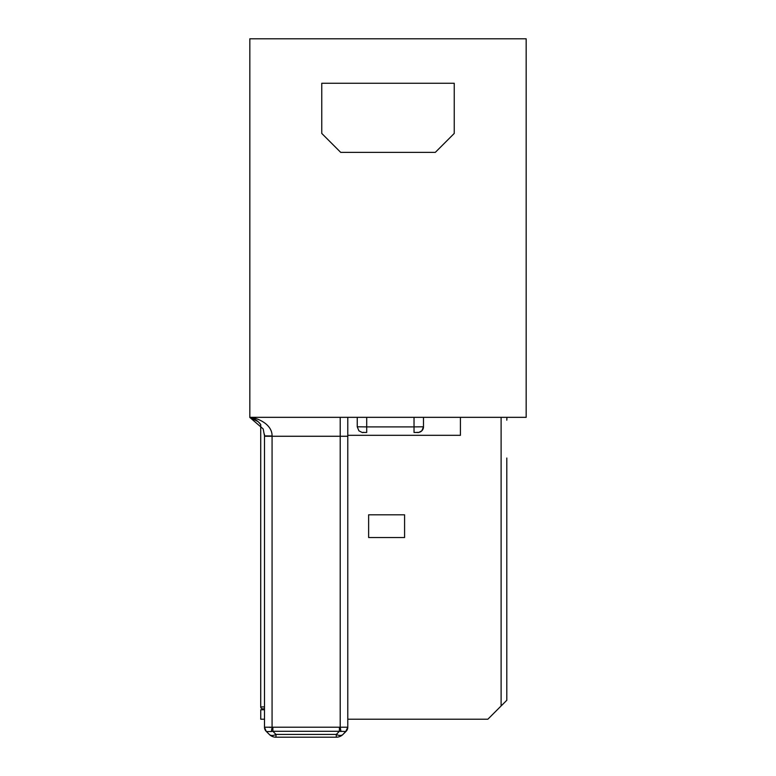 <?xml version="1.0" encoding="UTF-8"?>
<svg xmlns="http://www.w3.org/2000/svg" width="776" height="776" viewBox="0 0 776 776"><rect width="100%" height="100%" fill="white"/><g stroke="black" fill="none" stroke-linecap="round" stroke-linejoin="round"><path stroke-width="1.16" d="M416.508 432.475L417.808 432.475A5.674 5.674 0 0 0 423.492 426.8L421.824 430.816C415.985 433.92 419.476 431.883 416.499 432.475L414.025 432.475L414.025 426.897L423.492 426.8L423.492 417.333M347.784 719.216L487.861 719.216L501.112 705.966L501.112 417.333M460.42 417.333L460.42 435.317L347.784 435.317M368.629 537.525L368.629 514.808L404.587 514.808L404.587 537.525L368.629 537.525L368.629 514.808L404.587 514.808L404.587 537.525L368.629 537.525M501.112 705.966L506.796 700.292L506.796 458.034M264.5 708.808L262.608 708.808L264.5 708.808L264.5 709.759L260.746 709.759L260.746 719.216L264.5 719.216L264.5 727.209L264.5 435.879L263.171 428.915L249.833 417.44A18.925 18.925 0 0 1 258.573 422.125M260.717 706.917A1.891 1.891 0 0 0 262.608 708.808A1.891 1.891 0 0 1 260.717 706.917L260.717 424.618L260.717 706.917L264.5 706.917M260.717 424.52A18.925 18.925 0 0 0 249.833 417.44L249.833 38.8L526.167 38.8L526.167 417.333L250.056 417.333L340.208 417.333L340.208 436.267L264.5 436.267M347.784 721.602L347.784 417.333M347.784 436.267L347.784 727.209L340.208 727.209L340.208 436.267L347.784 436.267M347.784 727.277L345.727 731.516L339.432 731.293L336.289 734.426A9.467 5.461 45 0 0 342.982 734.426L346.086 731.322L347.784 727.277A5.674 5.674 0 0 1 346.203 731.205A5.674 5.674 0 0 0 347.784 727.277M269.456 727.131L270.184 727.51L269.456 727.131M264.422 434.182A18.925 18.925 0 0 1 264.5 435.879L263.171 428.915M347.784 721.534L347.784 722.34M266.595 731.545L271.328 731.545L272.075 727.209L264.5 727.209L266.168 731.293L269.301 734.426L266.168 731.293A5.674 5.674 0 0 1 264.5 727.277L264.5 724.6L264.5 727.277A5.674 5.674 0 0 0 264.567 728.15M345.727 731.516L342.982 734.426A9.467 9.467 0 0 1 336.289 737.2L275.994 737.2A9.467 9.467 0 0 1 269.301 734.426A9.467 9.467 0 0 0 275.994 737.2A9.467 9.467 0 0 1 269.301 734.426A9.467 5.461 -45 0 0 275.994 734.426L275.994 737.2A9.467 9.467 0 0 1 269.301 734.426L266.168 731.293L269.301 734.426M260.717 424.559L259.213 422.765M257.971 421.572L249.833 417.44M249.833 417.333L250.056 417.333A7.566 7.566 0 0 1 249.833 417.333L250.056 417.333C255.459 417.488 272.25 423.23 272.075 435.986L264.5 435.879M336.289 737.2L336.289 734.426L275.994 734.426L272.861 731.293L271.328 731.545M340.955 731.545L340.208 727.209L272.075 727.209L272.075 435.986M414.025 432.475L415.102 432.475M362.829 432.475L366.709 432.475L366.709 426.897L414.025 426.897L414.025 417.333M417.643 432.475L417.808 432.475A5.674 5.674 0 0 0 423.492 426.8M364.216 432.475C361.276 431.873 364.836 433.939 358.91 430.816L357.241 426.8L357.241 417.333L357.241 426.8L366.709 426.897L366.709 417.333M435.317 152.358L340.683 152.358L321.759 133.433L321.759 83.274L454.241 83.274L454.241 133.433L435.317 152.358M506.932 417.333L506.796 420.175M339.432 731.293L272.861 731.293L272.861 727.277M339.422 731.293L339.422 727.277M342.982 734.426L346.086 731.322M250.192 417.527L251.24 417.818M252.268 418.177L253.073 418.506M254.392 419.137L256.167 420.194M266.168 731.293L264.5 727.277"/></g></svg>
